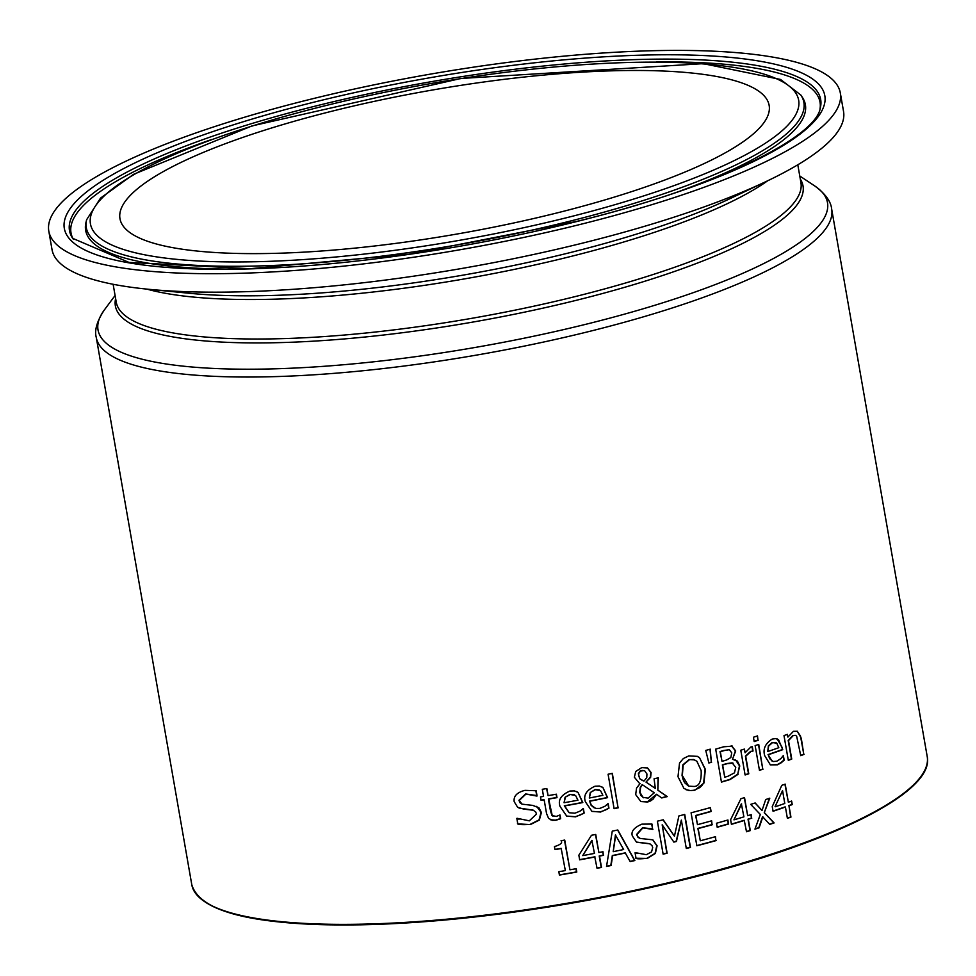 <?xml version="1.0" encoding="UTF-8"?>
<svg xmlns="http://www.w3.org/2000/svg" width="976" height="976" viewBox="0 0 976 976"><rect width="100%" height="100%" fill="white"/><g stroke="black" fill="none" stroke-linecap="round" stroke-linejoin="round"><path stroke-width="1.46" d="M769.381 798.319L764.257 812.691L773.797 822.78A372.393 82.545 170.1 0 1 769.539 824.195M755.046 802.992L762.024 810.495L765.709 799.539A373.259 82.74 -9.9 0 0 769.783 798.185L764.257 812.691M764.562 812.825L774.102 822.927A373.259 82.74 170.1 0 1 769.71 824.378L762.573 816.656L758.803 827.685A372.393 82.545 170.1 0 1 755.046 828.88M762.878 816.79L759.108 827.819A373.259 82.74 170.1 0 1 754.948 829.136L760.328 814.484L750.703 804.37A373.259 82.74 -9.9 0 0 755.18 802.955L762.024 810.495M536.654 806.347L541.082 812.398L539.02 819.925L530.017 824.439C522.392 824.879 518.207 824.635 517.463 823.72M524.246 809.25L517.634 807.274L514.193 801.674C513.4 796.196 516.975 792.414 524.942 790.353L536.153 790.743L537.068 795.989A373.259 82.74 170.1 0 1 536.715 796.038L525.93 794.086L519.244 800.442L522.062 804.163L532.75 805.395L538.972 807.823L541.399 812.532L539.338 820.072L530.346 824.586L517.792 823.866L516.829 818.364A373.259 82.74 -9.9 0 0 517.195 818.303L529.321 820.84L536.495 814.045L535.739 812.008L533.128 810.117L518.988 808.043M517.134 818.315L518.988 819.254M533.628 810.287L523.929 809.116M535.324 795.342L525.613 793.952L518.927 800.308L520.135 802.906L521.904 804.09M537.068 795.989L536.751 795.843A372.393 82.545 170.1 0 1 536.446 795.891M535.848 790.67L536.751 795.843M559.76 815.033A373.259 82.74 -9.9 0 0 560.017 814.984L560.663 818.718L555.795 820.291L552.367 820.352L548.597 818.376L546.548 813.545L544.157 799.844A373.259 82.74 170.1 0 1 541.082 800.357L540.484 796.904A373.259 82.74 -9.9 0 0 543.547 796.392L542.314 789.291A373.259 82.74 -9.9 0 0 546.853 788.523L548.085 795.635A373.259 82.74 -9.9 0 0 556.393 794.196L556.991 797.636A373.259 82.74 170.1 0 1 548.695 799.076L552.221 815.558L556.283 816.461L559.76 815.033L560.358 818.583L555.49 820.145L550.452 819.755M556.113 794.244L556.674 797.502A372.393 82.545 170.1 0 1 548.378 798.941L550.44 810.714L551.916 815.424L553.026 816.229M546.572 788.571L548.085 795.635M544.157 799.844L543.839 799.698A372.393 82.545 170.1 0 1 541.046 800.161M552.867 816.168L551.916 815.424M584.148 813.081L575.584 816.839L566.739 816.143L560.041 806.444C557.784 800.027 561.09 794.891 569.96 791.036L574.4 790.902L578.036 792.378L582.806 802.565A373.259 82.74 170.1 0 1 564.616 805.932L569.228 812.74L574.888 813.215L580.073 811.117L583.099 808.592A373.259 82.74 -9.9 0 0 583.355 808.543L584.148 813.081L580.11 815.082L575.279 816.705L566.617 816.082M578.036 792.378L582.501 802.431A372.393 82.545 170.1 0 1 564.311 805.786L569.069 812.666M576.426 791.487L577.731 792.244M583.087 808.604L583.843 812.947M575.608 795.513L570.301 794.501L565.067 797.282L564.067 802.748A373.259 82.74 -9.9 0 0 577.963 800.198L575.608 795.513M574.315 794.732L569.996 794.366L565.067 797.282M565.372 797.416L564.067 802.748M658.044 777.835L657.836 790.182L666.937 796.465A372.393 82.545 170.1 0 1 661.521 797.782M647.381 767.892L650.809 772.406L650.333 777.189L645.99 782.081L655.323 788.425L654.079 778.787A373.259 82.74 -9.9 0 0 658.3 777.774L657.836 790.182M658.129 790.316L667.242 796.599A373.259 82.74 170.1 0 1 661.74 797.941L656.506 794.269L653.066 799.161L650.528 800.954L647.6 802.016L640.854 801.54L635.681 794.586L636.559 788.083L640.061 783.594L639.329 783.277M656.506 794.269L647.308 801.882L640.695 801.467M644.465 770.613L640.097 771.016L638.353 773.773L639.707 778.726L642.562 780.556M642.428 784.692L640.549 787.51L640.049 792.488L642.952 797.355L648.162 798.124L654.286 792.768L642.135 784.558L640.256 787.376L639.744 792.353L641 795.574L643.696 797.782M640.012 778.86L643.953 781.117L646.759 777.689L646.929 773.968L644.599 770.674L642.037 770.442L639.365 772.187L638.548 774.798L639.707 778.726M639.475 783.35L634.363 777.25L635.718 771.479L641.708 767.624L647.527 767.966L651.102 772.541L650.626 777.323L645.99 782.081M646.283 782.215L655.323 788.425M608.951 808.165L600.606 812.02L591.968 811.41L585.393 801.772C583.197 795.294 586.405 790.109 595.018 786.229L599.349 786.046L602.9 787.486L607.609 797.648A373.259 82.74 170.1 0 1 589.87 801.211L591.31 805.261L595.726 808.433L599.923 808.396L604.974 806.237L607.914 803.675A373.259 82.74 -9.9 0 0 608.158 803.626L608.951 808.165L605.022 810.214L600.313 811.886L591.846 811.361M602.9 787.486L607.304 797.514A372.393 82.545 170.1 0 1 589.565 801.076L591.127 805.31L594.25 807.921M601.338 786.607L602.595 787.351M607.902 803.687L608.658 808.03M600.545 790.658L595.372 789.706L590.26 792.536L589.309 798.026A373.259 82.74 -9.9 0 0 602.875 795.33L600.545 790.658M599.288 789.889L595.067 789.572L590.26 792.536M590.565 792.671L589.309 798.026M735.611 759.95L739.466 765.818L737.734 774.212L729.706 779.446A372.393 82.545 170.1 0 1 721.41 781.898M731.292 745.664L735.404 750.825L732.549 759.304L737.417 761.121L739.771 765.953L737.734 774.212M732.159 762.854L726.827 763.549A372.393 82.545 170.1 0 1 722.35 764.879L724.765 777.201A373.259 82.74 -9.9 0 0 727.986 776.249L734.452 772.846L735.745 767.392L732.159 762.854L733.122 763.208M729.34 749.702L723.814 750.459A372.393 82.545 170.1 0 1 720.02 751.581L722.008 761.353A373.259 82.74 -9.9 0 0 726.498 760.023L730.829 757.571L731.744 752.825L729.34 749.702L724.107 750.593A373.259 82.74 170.1 0 1 720.325 751.715L722.008 761.353M732.976 763.134L727.132 763.683A373.259 82.74 170.1 0 1 722.643 765.013L724.765 777.201M738.027 774.346L730.011 779.58A373.259 82.74 170.1 0 1 721.447 782.105L715.689 749.129A373.259 82.74 -9.9 0 0 723.606 746.811L732.525 746.128M731.597 745.798L735.709 750.959L732.512 759.145M618.345 807.774A373.259 82.74 170.1 0 1 614.099 808.677L608.085 774.236A373.259 82.74 -9.9 0 0 612.33 773.334L618.052 807.64A372.393 82.545 170.1 0 1 614.063 808.482M612.074 773.395L618.052 807.64M758.474 744.517L762.744 769.027A372.393 82.545 170.1 0 1 759.426 770.125M763.049 769.161A373.259 82.74 170.1 0 1 759.462 770.357L755.143 745.615A373.259 82.74 -9.9 0 0 758.73 744.42L762.744 769.027M699.499 757.669L705.38 769.369L703.928 783.069L694.778 790.255L688.922 790.621L683.944 788.413L677.991 776.689L679.54 763L683.334 758.535L688.788 755.9L697.303 756.351L699.499 757.669L705.087 769.234L703.635 782.947L701.939 785.497L699.743 787.608L694.485 790.121L691.106 790.658L686.14 789.755M697.157 756.29L699.194 757.535M696.888 761.268L693.497 759.499L689.471 759.682L683.163 764.928L682.346 775.566L688.702 786.156L694.143 786.461C699.28 786.302 701.61 780.995 701.146 770.54L696.888 761.268M694.766 759.889L689.178 759.56L682.871 764.806L682.053 775.432L683.115 779.58L684.701 782.789L688.556 786.083M783.13 755.851L783.862 760.084L780.971 762.598L777.177 764.684L770.259 764.842M777.238 738.966L782.02 747.25L782.423 749.519A372.393 82.545 170.1 0 1 768.039 754.594L772.114 761.158M775.664 742.468L776.75 743.151L772.492 742.614L768.649 746.018L767.795 751.544A373.259 82.74 -9.9 0 0 778.799 747.701L776.75 743.151M776.432 743.017L772.175 742.468L768.344 745.871L767.795 751.544M768.344 754.729L769.613 758.645L773.138 761.524L776.811 761.207L780.873 758.596L783.179 755.753A373.259 82.74 -9.9 0 0 783.386 755.68L784.179 760.219L781.288 762.732L777.482 764.818L770.393 764.903L764.696 755.656C762.768 749.104 765.233 743.59 772.089 739.125L775.627 738.588L778.567 739.747L782.74 749.666A373.259 82.74 170.1 0 1 768.344 754.729L768.039 754.594M711.614 762.232A373.259 82.74 170.1 0 1 708.869 763.012L705.746 750.434A373.259 82.74 -9.9 0 0 710.26 749.153L711.321 762.097A372.393 82.545 170.1 0 1 708.82 762.805M709.991 749.226L711.321 762.097M797.16 731.195L800.491 736.026L803.773 754.216A372.393 82.545 170.1 0 1 800.71 755.4M787.144 734.428L787.9 737.087L793.415 731.329L797.319 731.256L801.296 738.295L803.773 754.216M795.55 735.392L792.902 735.477L788.193 740.442L791.426 758.925A372.393 82.545 170.1 0 1 788.266 760.097M804.102 754.35A373.259 82.74 170.1 0 1 800.747 755.656L796.672 736.27L795.708 735.453L793.22 735.623L788.51 740.577L791.743 759.072A373.259 82.74 170.1 0 1 788.315 760.341L783.996 735.599A373.259 82.74 -9.9 0 0 787.425 734.33L787.9 737.087M752.862 751.081L750.886 751.52L745.713 756.254L748.775 773.809A373.259 82.74 170.1 0 1 745.103 774.968L740.784 750.227A373.259 82.74 -9.9 0 0 744.456 749.068L745.103 752.752L750.812 747.03L752.301 746.689L753.045 751.02A373.259 82.74 170.1 0 1 752.862 751.081L750.581 751.386L745.408 756.119L748.47 773.675A372.393 82.545 170.1 0 1 745.066 774.749M752.02 746.713L752.74 750.886M745.103 752.752L744.188 749.153M602.717 851.792L603.314 855.159A372.393 82.545 170.1 0 1 599.215 855.952L601.192 867.286A372.393 82.545 170.1 0 1 597.007 868.091M595.47 834.504L598.898 852.536A373.259 82.74 -9.9 0 0 602.985 851.731L603.314 855.159M603.607 855.293A373.259 82.74 170.1 0 1 599.52 856.098L601.497 867.42A373.259 82.74 170.1 0 1 597.044 868.286L594.762 856.818A372.393 82.545 170.1 0 1 579.634 859.649M591.895 840.385L582.745 855.61A373.259 82.74 -9.9 0 0 594.445 853.402L591.895 840.385M592.2 840.519L582.745 855.61M595.067 856.952A373.259 82.74 170.1 0 1 579.671 859.844L578.853 855.196L591.48 835.273A373.259 82.74 -9.9 0 0 595.738 834.456L598.898 852.536M758.267 740.223A373.259 82.74 170.1 0 1 754.192 741.577L753.435 737.246A373.259 82.74 -9.9 0 0 757.51 735.892L757.962 740.089A372.393 82.545 170.1 0 1 754.155 741.345M757.242 735.989L757.962 740.089M625.518 852.987A373.259 82.74 170.1 0 1 612.611 855.671L611.135 865.517A373.259 82.74 170.1 0 1 606.535 866.432L612.269 831.137A373.259 82.74 -9.9 0 0 617.796 829.99L634.851 860.551A373.259 82.74 170.1 0 1 630.167 861.564L625.226 852.853A372.393 82.545 170.1 0 1 612.318 855.537L610.83 865.37A372.393 82.545 170.1 0 1 606.572 866.224M617.601 830.039L634.559 860.417A372.393 82.545 170.1 0 1 630.069 861.381M615.417 834.944L613.209 851.67A373.259 82.74 -9.9 0 0 623.64 849.51L615.417 834.944M615.71 835.078L613.209 851.67M561.481 848.498A373.259 82.74 170.1 0 1 554.978 849.608L554.453 846.595C560.602 844.716 562.81 842.764 561.041 840.726A373.259 82.74 -9.9 0 0 564.738 840.08L569.923 869.799A373.259 82.74 -9.9 0 0 576.206 868.677L576.792 872.044A373.259 82.74 170.1 0 1 559.419 875.069L558.833 871.702A373.259 82.74 -9.9 0 0 565.336 870.592L561.163 848.364A372.393 82.545 170.1 0 1 554.954 849.425M576.792 872.044L576.487 871.91A372.393 82.545 170.1 0 1 559.394 874.886M575.938 868.725L576.487 871.91M569.923 869.799L564.457 840.129M652.7 839.763L656.799 845.643L655.067 853.329L647.027 858.282C640.183 859.063 636.413 859.014 635.718 858.111M651.321 828.734L642.537 827.746L636.62 834.456L637.779 837.042L639.378 838.128M651.7 823.988L652.602 829.161A372.393 82.545 170.1 0 1 652.334 829.222M650.04 843.862L636.816 842.239M635.327 852.682L637.011 853.549M652.895 829.295A373.259 82.74 170.1 0 1 652.578 829.368L642.83 827.88L636.913 834.59L637.657 836.627L640.305 838.482L652.846 839.824L657.092 845.777L655.36 853.463L647.332 858.404L636.023 858.246L635.059 852.743A373.259 82.74 -9.9 0 0 635.388 852.67L646.344 854.683L651.553 851.938L652.7 847.522L651.944 845.448L649.455 843.667L636.486 842.081L632.399 836.042C630.789 831.564 633.949 827.599 641.879 824.147L651.98 824.061L652.602 829.161M681.346 820.084L676.429 841.471A373.259 82.74 170.1 0 1 673.843 842.105L662.179 824.805L667.133 853.207A373.259 82.74 170.1 0 1 663.131 854.159L657.373 821.182A373.259 82.74 -9.9 0 0 663.229 819.791L674.428 836.2L678.906 815.936A373.259 82.74 -9.9 0 0 684.737 814.448L690.483 847.424A373.259 82.74 170.1 0 1 686.299 848.486L681.346 820.084L676.136 841.336A372.393 82.545 170.1 0 1 673.733 841.934M690.483 847.424L690.191 847.29A372.393 82.545 170.1 0 1 686.262 848.29M662.179 824.805L666.84 853.073A372.393 82.545 170.1 0 1 663.094 853.963M684.469 814.521L690.191 847.29M674.428 836.2L663.058 819.828M715.225 836.749L715.859 840.446A372.393 82.545 170.1 0 1 696.803 845.582M711.382 820.889L712.029 824.586A372.393 82.545 170.1 0 1 697.864 828.417L700.292 840.787A373.259 82.74 -9.9 0 0 715.481 836.676L715.859 840.446M710.15 807.677L710.796 811.373A372.393 82.545 170.1 0 1 695.607 815.485L697.486 824.647A373.259 82.74 -9.9 0 0 711.65 820.816L712.029 824.586M712.334 824.72A373.259 82.74 170.1 0 1 698.157 828.551L697.864 828.417M698.157 828.551L700.292 840.787M716.164 840.58A373.259 82.74 170.1 0 1 696.84 845.777L691.081 812.801A373.259 82.74 -9.9 0 0 710.406 807.603L711.089 811.507A373.259 82.74 170.1 0 1 695.9 815.619L697.486 824.647M728.645 824A373.259 82.74 170.1 0 1 717.201 827.258L716.506 823.244A373.259 82.74 -9.9 0 0 727.937 819.986L728.34 823.866A372.393 82.545 170.1 0 1 717.165 827.05M727.681 820.06L728.34 823.866M750.91 814.704L751.483 818.047A372.393 82.545 170.1 0 1 748.006 819.12L749.983 830.454A372.393 82.545 170.1 0 1 746.469 831.528M744.273 797.697L747.689 815.704A373.259 82.74 -9.9 0 0 751.166 814.618L751.483 818.047M751.788 818.181A373.259 82.74 170.1 0 1 748.311 819.254L750.288 830.588A373.259 82.74 170.1 0 1 746.506 831.747L744.237 820.279A372.393 82.545 170.1 0 1 731.39 824.122M741.37 803.858L733.952 819.852A373.259 82.74 -9.9 0 0 743.907 816.863L741.37 803.858M741.662 803.992L733.952 819.852M744.529 820.413A373.259 82.74 170.1 0 1 731.427 824.33L730.621 819.681L740.918 798.722A373.259 82.74 -9.9 0 0 744.529 797.612L747.689 815.704M788.974 805.761L790.95 817.095A373.259 82.74 170.1 0 1 787.388 818.352L785.412 807.03A373.259 82.74 170.1 0 1 773.065 811.276L772.248 806.627L781.788 785.326A373.259 82.74 -9.9 0 0 785.192 784.131L788.352 802.211A373.259 82.74 -9.9 0 0 791.621 801.04L792.244 804.59A373.259 82.74 170.1 0 1 788.974 805.761L790.633 816.961A372.393 82.545 170.1 0 1 787.351 818.12M792.244 804.59L791.926 804.456A372.393 82.545 170.1 0 1 788.657 805.627M785.412 807.03L785.107 806.884A372.393 82.545 170.1 0 1 773.016 811.056M775.408 806.725A373.259 82.74 -9.9 0 0 784.789 803.48L782.545 790.597L775.103 806.579L782.545 790.597M791.341 801.137L791.926 804.456M788.352 802.211L784.924 784.216M749.056 85.79A329.498 73.041 170.1 0 1 769.149 105.396A329.498 73.041 170.1 0 1 508.203 224.163A329.498 73.041 170.1 0 1 140.068 238.303A329.498 73.041 170.1 0 1 119.975 218.697A329.498 73.041 170.1 0 1 380.921 99.942A329.498 73.041 170.1 0 1 749.056 85.79M815.826 69.076A401.746 89.06 170.1 0 1 840.324 92.976A401.746 89.06 170.1 0 1 522.148 237.778A401.746 89.06 170.1 0 1 73.298 255.029A401.746 89.06 170.1 0 1 48.8 231.117A401.746 89.06 170.1 0 1 366.976 86.327A401.746 89.06 170.1 0 1 815.826 69.076M840.324 92.976L843.545 111.447A401.746 89.06 170.1 0 1 766.428 181.365A401.746 89.06 170.1 0 1 148.267 289.25A401.746 89.06 170.1 0 1 76.518 273.487A401.746 89.06 170.1 0 1 52.021 249.588L48.8 231.117M927.2 756.461A373.259 82.74 170.1 0 1 687.641 878.071A373.259 82.74 170.1 0 1 214.561 907.009A373.259 82.74 170.1 0 1 191.808 884.805L96.282 337.476A373.259 82.74 -9.9 0 0 119.035 359.68A373.259 82.74 -9.9 0 0 592.115 330.742A373.259 82.74 -9.9 0 0 831.674 209.132L927.2 756.461C935.215 791.67 833.638 842.532 687.555 878.766C573.376 906.68 464.674 922.027 361.462 924.809C256.969 926.175 200.422 912.841 191.808 884.805M800.869 95.062L780.532 79.459L703.257 63.66L461.001 78.458L252.028 125.916L133.541 174.338L100.565 198.067L86.632 219.722A364.219 80.74 -9.9 0 0 108.495 249.356A364.219 80.74 -9.9 0 0 570.13 221.113A364.219 80.74 -9.9 0 0 800.869 95.062L802.37 97.344A365.317 80.984 170.1 0 1 681.492 190.503M567.971 217.367A359.473 79.69 170.1 0 1 112.35 245.244A359.473 79.69 170.1 0 1 321.153 106.726A359.473 79.69 170.1 0 1 776.774 78.861A359.473 79.69 170.1 0 1 567.971 217.367M231.288 269.083A365.317 80.984 170.1 0 1 107.921 252.101A365.317 80.984 170.1 0 1 85.986 222.369L86.632 219.722M801.284 72.712A386.008 85.571 -9.9 0 0 312.039 102.651A386.008 85.571 -9.9 0 0 87.84 251.381A386.008 85.571 -9.9 0 0 577.084 221.454A386.008 85.571 -9.9 0 0 801.284 72.712M72.651 238.339A381.262 84.509 170.1 0 1 353.739 97.039A381.262 84.509 170.1 0 1 797.429 76.823A381.262 84.509 170.1 0 1 820.328 107.848C816.363 137.36 714.883 188.014 576.694 221.406L409.908 254.089L250.015 268.705L128.93 262.398L72.651 238.339M73.42 239.413A380.164 84.265 170.1 0 1 211.414 139.592M656.311 61.939A380.164 84.265 170.1 0 1 796.843 79.568A380.164 84.265 170.1 0 1 819.974 109.117M799.759 175.985L814.728 185.94A370.246 82.069 170.1 0 1 589.87 323.288A370.246 82.069 170.1 0 1 120.609 351.994A370.246 82.069 170.1 0 1 104.371 309.917C96.978 321.092 94.282 330.278 96.282 337.476M115.619 298.595A349.018 77.372 -9.9 0 0 136.652 326.704A349.018 77.372 -9.9 0 0 579.024 299.632A349.018 77.372 -9.9 0 0 800.308 179.096M797.807 164.785L800.93 182.683A347.517 77.031 170.1 0 1 577.89 295.911A347.517 77.031 170.1 0 1 137.433 322.861A347.517 77.031 170.1 0 1 116.254 302.182L113.131 284.284M146.851 289.103A347.517 77.031 -9.9 0 0 571.009 256.42A347.517 77.031 -9.9 0 0 767.709 180.755M766.428 181.365L729.206 199.031A350.896 77.787 170.1 0 1 571.35 252.296A350.896 77.787 170.1 0 1 189.271 293.264L148.267 289.25M205.143 901.97A372.393 82.545 -9.9 0 0 687.494 878.766A372.393 82.545 -9.9 0 0 920.453 777.128M814.728 185.94C825.318 193.724 830.966 201.459 831.674 209.132M115.083 295.484L104.371 309.917"/></g></svg>
